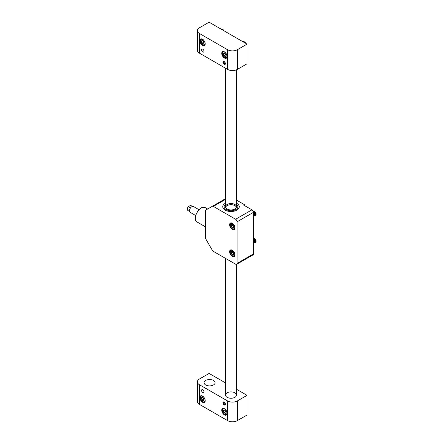 <?xml version="1.0" encoding="UTF-8"?>
<svg xmlns="http://www.w3.org/2000/svg" width="444" height="444" viewBox="0 0 444 444"><rect width="100%" height="100%" fill="white"/><g stroke="black" fill="none" stroke-linecap="round" stroke-linejoin="round"><path stroke-width="0.67" d="M237.329 420.635L247.058 415.018L247.058 395.349L237.329 400.965L237.329 420.635A6.882 3.974 180 0 1 227.594 420.635L199.367 404.34A6.882 3.974 180 0 1 197.352 401.531L197.352 381.862A6.882 3.974 0 0 0 199.367 384.671L199.367 404.34M202.775 392.54A1.721 0.993 -120 0 0 203.635 392.624A1.721 0.993 -120 0 0 203.635 390.637A1.721 0.993 -120 0 0 201.915 389.643A1.721 0.993 -120 0 0 201.648 391.02A1.721 0.993 -120 0 0 202.775 392.54M202.531 402.231A3.785 2.187 -120 0 0 204.423 402.419A3.785 2.187 -120 0 0 204.423 398.046A3.785 2.187 -120 0 0 200.638 395.865A3.785 2.187 -120 0 0 200.055 398.895A3.785 2.187 -120 0 0 202.531 402.231M224.187 404.9A1.721 0.993 -120 0 0 225.047 404.984A1.721 0.993 -120 0 0 225.047 403.002A1.721 0.993 -120 0 0 223.326 402.009A1.721 0.993 -120 0 0 223.06 403.385A1.721 0.993 -120 0 0 224.187 404.9M224.431 414.874A3.785 2.187 -120 0 0 226.323 415.062A3.785 2.187 -120 0 0 226.323 410.694A3.785 2.187 -120 0 0 222.538 408.508A3.785 2.187 -120 0 0 221.956 411.538A3.785 2.187 -120 0 0 224.431 414.874M227.594 420.635L227.594 400.965L199.367 384.671M197.352 381.862A6.882 3.974 0 0 1 199.367 379.048L209.102 373.432L225.497 382.894M236.508 389.255L247.058 395.349M205.694 380.458A5.506 3.18 0 0 0 204.079 382.706A5.506 3.18 0 0 0 209.585 385.88A5.506 3.18 0 0 0 215.09 382.706A5.506 3.18 0 0 0 211.694 379.764A5.506 3.18 0 0 0 205.694 380.458M227.106 392.818A5.506 3.18 0 0 0 225.497 395.066A5.506 3.18 0 0 0 231.002 398.246A5.506 3.18 0 0 0 236.508 395.066A5.506 3.18 0 0 0 233.106 392.13A5.506 3.18 0 0 0 227.106 392.818M227.594 400.965A6.882 3.974 0 0 0 237.329 400.965M247.058 44.117L209.102 22.2L199.367 27.822A6.882 3.974 0 0 0 197.352 30.63A6.882 3.974 0 0 0 199.367 33.439L227.594 49.734A6.882 3.974 0 0 0 237.329 49.734L247.058 44.117L247.058 63.786L237.329 69.403A6.882 3.974 180 0 1 227.594 69.403L227.594 49.734M224.187 61.538A1.721 0.993 -120 0 0 223.326 61.45A1.721 0.993 -120 0 0 223.326 63.437A1.721 0.993 -120 0 0 225.047 64.43A1.721 0.993 -120 0 0 225.308 63.054A1.721 0.993 -120 0 0 224.187 61.538M224.431 51.843A3.785 2.187 -120 0 0 222.538 51.654A3.785 2.187 -120 0 0 222.538 56.027A3.785 2.187 -120 0 0 226.323 58.214A3.785 2.187 -120 0 0 226.901 55.178A3.785 2.187 -120 0 0 224.431 51.843M202.775 49.173A1.721 0.993 -120 0 0 201.915 49.09A1.721 0.993 -120 0 0 201.915 51.077A1.721 0.993 -120 0 0 203.635 52.07A1.721 0.993 -120 0 0 203.896 50.688A1.721 0.993 -120 0 0 202.775 49.173M202.531 39.2A3.785 2.187 -120 0 0 200.638 39.011A3.785 2.187 -120 0 0 200.638 43.384A3.785 2.187 -120 0 0 204.423 45.571A3.785 2.187 -120 0 0 205 42.535A3.785 2.187 -120 0 0 202.531 39.2M199.367 33.439L199.367 53.108L227.594 69.403M199.367 53.108A6.882 3.974 180 0 1 197.352 50.3L197.352 30.63M223.648 61.372A1.682 0.971 -120 0 0 223.754 63.009A1.682 0.971 -120 0 0 225.075 64.186A1.682 0.971 -120 0 0 225.28 64.197M224.459 61.733L224.031 61.66L223.881 62.532L224.525 63.531L225.319 63.664L225.374 63.326M225.319 63.076L224.525 63.531M224.753 62.027L223.881 62.532M223.648 401.925A1.682 0.971 -120 0 0 223.554 403.035A1.682 0.971 -120 0 0 225.28 404.75M225.319 403.629L224.525 404.084L225.319 404.218L225.374 403.879M224.525 404.084L223.881 403.085L224.031 402.214L224.459 402.286M224.753 402.58L223.881 403.085M202.009 40.337L203.441 41.164L204.151 43.001L203.441 44.017L202.009 43.196L201.293 41.353L202.009 40.337M204.024 42.668L203.469 42.352L202.009 43.196M202.886 40.842L203.469 42.352M202.531 40.637L201.293 41.353M202.969 40.892A1.748 1.01 -120 0 0 203.113 41.431A1.748 1.01 -120 0 0 204.018 42.652M222.516 29.948A2.065 1.193 -120 0 0 221.267 29.226M222.816 30.12A2.065 1.193 -120 0 0 221.184 29.176M223.576 30.558A2.065 1.193 -120 0 0 221.345 29.043A2.065 1.193 -120 0 0 221.179 29.176M223.743 30.653A1.682 0.971 -120 0 0 223.709 30.564A1.682 0.971 -120 0 0 222.677 29.282A1.682 0.971 -120 0 0 222.549 29.215M223.626 30.586A2.065 1.193 -120 0 0 222.405 29.126A2.065 1.193 -120 0 0 221.373 29.027A2.065 1.193 -120 0 0 221.362 29.032L221.345 29.043M225.341 413.514L223.909 412.687L223.193 410.85L223.909 409.834L225.341 410.656L226.052 412.498L225.341 413.514M225.924 412.165L225.369 411.843L223.909 412.687M224.786 410.339L225.369 411.843M224.431 410.134L223.193 410.85M224.869 410.384A1.748 1.01 -120 0 0 225.014 410.928A1.748 1.01 -120 0 0 225.918 412.149M203.441 400.871L202.009 400.044L201.293 398.201L202.009 397.186L203.441 398.013L204.151 399.855L203.441 400.871M202.886 397.691L203.113 398.279A1.748 1.01 -120 0 0 204.018 399.506L203.469 399.2L202.009 400.044M202.969 397.741A1.748 1.01 -120 0 0 203.113 398.279L203.469 399.2M202.531 397.491L201.293 398.201M223.909 52.98L225.341 53.807L226.052 55.644L225.341 56.666L223.909 55.839L223.193 53.996L223.909 52.98M224.786 53.485L225.014 54.074A1.748 1.01 -120 0 0 225.918 55.3L225.369 54.995L223.909 55.839M224.869 53.535A1.748 1.01 -120 0 0 225.014 54.074L225.369 54.995M224.431 53.286L223.193 53.996M244.416 42.591A2.065 1.193 -120 0 0 243.168 41.869M244.716 42.763A2.065 1.193 -120 0 0 243.084 41.825A2.065 1.193 -120 0 1 243.245 41.686A2.065 1.193 -120 0 1 245.482 43.201M245.643 43.296A1.682 0.971 -120 0 0 245.61 43.212A1.682 0.971 -120 0 0 244.577 41.925A1.682 0.971 -120 0 0 244.45 41.864M245.526 43.229A2.065 1.193 -120 0 0 244.311 41.769A2.065 1.193 -120 0 0 243.279 41.669A2.065 1.193 -120 0 0 243.262 41.675L243.279 41.669M189.538 211.455L187.94 210.534A2.903 1.676 -60 0 1 188.245 206.71L190.454 207.986M195.682 215.518L190.149 212.326A3.347 1.931 -60 0 1 190.149 208.458A3.347 1.931 -60 0 1 193.495 206.527L199.029 209.718M192.363 206.449L190.532 205.394A2.903 1.676 -60 0 1 190.837 205.505L192.435 206.427M190.532 205.394L188.245 206.71M225.497 199.395L213.353 206.399A2.065 1.193 -120 0 0 212.321 206.299L205.877 210.018A2.065 1.193 -120 0 0 205.45 210.967L205.45 237.668A2.065 1.193 -120 0 0 205.877 239.105L212.321 250.266A2.065 1.193 -120 0 0 213.353 251.359L235.625 264.213A2.065 1.193 -120 0 0 236.658 264.319A2.065 1.193 -120 0 0 237.085 263.375L237.085 221.789A2.065 1.193 -120 0 0 235.625 219.258L251.926 209.846L243.656 205.067L244.383 204.645L244.383 205.489M229.615 251.754A3.785 2.187 -120 0 0 231.263 255.561A3.785 2.187 -120 0 0 234.182 256.577A3.785 2.187 -120 0 0 234.182 252.209A3.785 2.187 -120 0 0 230.397 250.022A3.785 2.187 -120 0 0 229.615 251.754M229.615 224.781A3.785 2.187 -120 0 0 231.263 228.588A3.785 2.187 -120 0 0 234.182 229.604A3.785 2.187 -120 0 0 234.182 225.23A3.785 2.187 -120 0 0 230.397 223.049A3.785 2.187 -120 0 0 229.615 224.781M213.353 206.399L235.625 219.258M212.321 206.299L225.497 198.696M225.158 203.38A8.258 4.767 0 0 0 222.738 206.754A8.258 4.767 0 0 0 231.002 211.522A8.258 4.767 0 0 0 239.261 206.754A8.258 4.767 0 0 0 236.508 203.202A8.258 4.767 180 0 1 237.385 203.729A8.258 4.767 180 0 1 239.261 206.754A8.258 4.767 180 0 1 231.002 211.522A8.258 4.767 180 0 1 222.738 206.754A8.258 4.767 180 0 1 225.497 203.202A8.258 4.767 0 0 0 225.158 203.38M236.508 200.1L244.383 204.645M251.926 209.846A2.065 1.193 60 0 1 253.385 212.376L253.385 253.957A2.065 1.193 60 0 1 252.958 254.906L236.658 264.319M236.508 204.368A6.882 3.974 180 0 1 237.884 206.754A6.882 3.974 180 0 1 231.002 210.728A6.882 3.974 180 0 1 224.115 206.754A6.882 3.974 180 0 1 225.497 204.368A6.882 3.974 180 0 0 224.115 206.754A6.882 3.974 180 0 0 231.002 210.728A6.882 3.974 180 0 0 237.884 206.754A6.882 3.974 180 0 0 236.508 204.368M235.259 205.861A5.506 3.18 180 0 1 236.419 207.315A5.506 3.18 0 0 0 235.259 205.861A5.506 3.18 0 0 0 229.615 204.801A5.506 3.18 0 0 0 225.58 207.315A5.506 3.18 180 0 1 229.615 204.801A5.506 3.18 180 0 1 235.259 205.861M235.259 204.739A5.506 3.18 180 0 1 236.508 206.754A5.506 3.18 180 0 1 231.002 209.934A5.506 3.18 180 0 1 225.497 206.754A5.506 3.18 180 0 1 229.148 203.763A5.506 3.18 180 0 1 235.259 204.739M232.484 227.861L231.246 226.323L231.246 224.675L232.484 224.564L233.722 226.101L233.722 227.75L232.484 227.861L233.722 227.145M233.722 226.74L232.706 225.48L231.246 226.323M232.706 224.842L232.706 225.48M232.717 224.853A1.748 1.01 -120 0 0 233.328 226.251A1.748 1.01 -120 0 0 233.722 226.645M253.385 216.461A2.065 1.193 -120 0 0 253.385 214.707M253.385 216.517A2.065 1.193 -120 0 0 253.385 214.402M253.452 216.45A2.065 1.193 -120 0 0 253.657 216.372A2.065 1.193 -120 0 0 253.385 213.581M253.713 216.339A2.065 1.193 -120 0 0 253.768 216.306A2.065 1.193 -120 0 0 253.385 213.386M253.94 216.167A2.065 1.193 -120 0 0 254.146 216.089A2.065 1.193 -120 0 0 254.506 214.613A2.065 1.193 -120 0 0 253.385 212.804M254.201 216.056A2.065 1.193 -120 0 0 254.257 216.028A2.065 1.193 -120 0 0 254.601 214.48A2.065 1.193 -120 0 0 253.385 212.659M254.429 215.889A2.065 1.193 -120 0 0 254.634 215.812A2.065 1.193 -120 0 0 254.95 214.152A2.065 1.193 -120 0 0 253.602 212.337A2.065 1.193 -120 0 0 253.38 212.226M254.684 215.773A2.065 1.193 -120 0 0 254.739 215.745A2.065 1.193 -120 0 0 255.056 214.091A2.065 1.193 -120 0 0 253.707 212.271A2.065 1.193 -120 0 0 253.374 212.121M254.912 215.606A2.065 1.193 -120 0 0 255.117 215.529A2.065 1.193 -120 0 0 255.433 213.875A2.065 1.193 -120 0 0 254.085 212.054A2.065 1.193 -120 0 0 253.33 211.86M255.172 215.495A2.065 1.193 -120 0 0 255.228 215.468A2.065 1.193 -120 0 0 255.544 213.808A2.065 1.193 -120 0 0 254.196 211.993A2.065 1.193 -120 0 0 253.319 211.821M255.4 215.323A2.065 1.193 -120 0 0 255.605 215.246A2.065 1.193 -120 0 0 255.922 213.592A2.065 1.193 -120 0 0 254.573 211.771A2.065 1.193 -120 0 0 253.541 211.671A2.065 1.193 -120 0 0 253.369 211.81M256.055 214.119A1.682 0.971 -120 0 0 256.06 213.975A1.682 0.971 -120 0 0 254.873 211.91A1.682 0.971 -120 0 0 254.745 211.849M255.605 215.246L255.633 215.229A2.065 1.193 -120 0 0 255.633 215.229A2.065 1.193 -120 0 0 256.06 214.286A2.065 1.193 -120 0 0 254.601 211.755A2.065 1.193 -120 0 0 253.568 211.655A2.065 1.193 -120 0 0 253.557 211.66M232.484 254.834L231.246 253.296L231.246 251.648L232.484 251.537L233.722 253.074L233.722 254.728L232.484 254.834L233.722 254.123M233.722 253.718L232.706 252.453L231.246 253.296M232.706 251.815L232.706 252.453M232.717 251.831A1.748 1.01 -120 0 0 233.328 253.224A1.748 1.01 -120 0 0 233.722 253.618M253.385 243.434A2.065 1.193 -120 0 0 253.385 241.68M253.385 243.49A2.065 1.193 -120 0 0 253.385 241.375M253.452 243.423A2.065 1.193 -120 0 0 253.657 243.345A2.065 1.193 -120 0 0 253.385 240.559M253.713 243.312A2.065 1.193 -120 0 0 253.768 243.284A2.065 1.193 -120 0 0 253.385 240.359M253.94 243.146A2.065 1.193 -120 0 0 254.146 243.062A2.065 1.193 -120 0 0 254.506 241.586A2.065 1.193 -120 0 0 253.385 239.777M254.201 243.029A2.065 1.193 -120 0 0 254.257 243.001A2.065 1.193 -120 0 0 254.601 241.453A2.065 1.193 -120 0 0 253.385 239.632M254.429 242.862A2.065 1.193 -120 0 0 254.634 242.785A2.065 1.193 -120 0 0 254.95 241.131A2.065 1.193 -120 0 0 253.602 239.31A2.065 1.193 -120 0 0 253.385 239.205M254.684 242.751A2.065 1.193 -120 0 0 254.739 242.724A2.065 1.193 -120 0 0 255.056 241.064A2.065 1.193 -120 0 0 253.707 239.249A2.065 1.193 -120 0 0 253.385 239.105M254.912 242.579A2.065 1.193 -120 0 0 255.117 242.502A2.065 1.193 -120 0 0 255.433 240.848A2.065 1.193 -120 0 0 254.085 239.027A2.065 1.193 -120 0 0 253.385 238.833M255.172 242.468A2.065 1.193 -120 0 0 255.228 242.441A2.065 1.193 -120 0 0 255.544 240.787A2.065 1.193 -120 0 0 254.196 238.966A2.065 1.193 -120 0 0 253.385 238.783M255.4 242.302A2.065 1.193 -120 0 0 255.605 242.224A2.065 1.193 -120 0 0 255.922 240.565A2.065 1.193 -120 0 0 254.573 238.75A2.065 1.193 -120 0 0 253.541 238.644A2.065 1.193 -120 0 0 253.385 238.767M256.055 241.092A1.682 0.971 -120 0 0 256.06 240.948A1.682 0.971 -120 0 0 254.873 238.889A1.682 0.971 -120 0 0 254.745 238.822M255.605 242.224L255.633 242.208A2.065 1.193 -120 0 0 255.633 242.208A2.065 1.193 -120 0 0 256.06 241.259A2.065 1.193 -120 0 0 254.601 238.733A2.065 1.193 -120 0 0 253.568 238.628A2.065 1.193 -120 0 0 253.557 238.639L253.568 238.628M237.329 49.734L237.329 69.403M204.706 42.002A3.236 1.87 -120 0 0 200.744 39.716A3.236 1.87 -120 0 0 202.725 44.822A3.236 1.87 -120 0 0 204.706 42.002M205.167 44.356A3.441 1.987 60 0 1 204.59 45.072A3.441 1.987 60 0 1 202.797 44.861M200.438 40.776A3.441 1.987 60 0 1 201.149 39.111A3.441 1.987 60 0 1 202.059 38.978M222.644 411.849A3.236 1.87 -120 0 0 226.607 414.135A3.236 1.87 -120 0 0 224.625 409.029A3.236 1.87 -120 0 0 222.644 411.849M222.339 410.267A3.441 1.987 60 0 1 223.049 408.608A3.441 1.987 60 0 1 223.959 408.469M227.067 413.847A3.441 1.987 60 0 1 226.49 414.568A3.441 1.987 60 0 1 224.697 414.352M200.744 399.206A3.236 1.87 -120 0 0 204.706 401.493A3.236 1.87 -120 0 0 202.725 396.387A3.236 1.87 -120 0 0 200.744 399.206M200.438 397.624A3.441 1.987 60 0 1 201.149 395.965A3.441 1.987 60 0 1 202.059 395.826M205.167 401.204A3.441 1.987 60 0 1 204.59 401.925A3.441 1.987 60 0 1 202.797 401.709M226.607 54.645A3.236 1.87 -120 0 0 222.644 52.359A3.236 1.87 -120 0 0 224.625 57.465A3.236 1.87 -120 0 0 226.607 54.645M227.067 56.999A3.441 1.987 60 0 1 226.49 57.72A3.441 1.987 60 0 1 224.697 57.504M222.339 53.419A3.441 1.987 60 0 1 223.049 51.759A3.441 1.987 60 0 1 223.959 51.621M195.349 218.132A8.086 4.668 -60 0 1 201.132 208.125M207.626 209.013L205.322 207.681A8.258 4.767 120 0 0 197.064 212.448A8.258 4.767 120 0 0 197.064 221.983L205.45 226.829M237.085 263.375L253.385 253.957M253.385 212.376L237.085 221.789M230.197 224.892A3.236 1.87 -120 0 0 233.627 229.16A3.236 1.87 -120 0 0 233.627 224.586A3.236 1.87 -120 0 0 230.197 224.892M230.197 224.808A3.441 1.987 60 0 1 230.197 224.725A3.441 1.987 60 0 1 230.908 223.149A3.441 1.987 60 0 1 231.818 223.01M234.926 228.388A3.441 1.987 60 0 1 234.349 229.11A3.441 1.987 60 0 1 232.556 228.893M230.197 251.865A3.236 1.87 -120 0 0 233.627 256.133A3.236 1.87 -120 0 0 233.627 251.559A3.236 1.87 -120 0 0 230.197 251.865M230.197 251.781A3.441 1.987 60 0 1 230.197 251.698A3.441 1.987 60 0 1 230.908 250.122A3.441 1.987 60 0 1 231.818 249.983M234.926 255.361A3.441 1.987 60 0 1 234.349 256.083A3.441 1.987 60 0 1 232.556 255.866M201.598 38.856L201.149 39.111C200.166 39.71 200.144 41.053 201.082 43.146L202.658 44.85L205.039 44.816M223.499 408.352L223.049 408.608C222.205 409.224 222.056 410.3 222.599 411.838C225.225 415.884 224.958 414.152 225.474 414.718L226.94 414.308M201.598 395.704L201.149 395.965C200.305 396.581 200.155 397.658 200.699 399.195C203.324 403.241 203.058 401.504 203.574 402.075L205.039 401.665M223.499 51.498L223.049 51.759C222.067 52.353 222.044 53.702 222.982 55.789L224.559 57.492L226.94 57.459M225.497 68.193L225.497 206.754M225.497 258.369L225.497 395.066M236.508 69.808L236.508 206.754M236.508 264.38L236.508 395.066M205.322 207.681C200.133 204.146 191.408 219.258 197.064 221.983M231.357 222.888L230.136 224.808C231.335 229.431 231.574 227.65 232.423 228.882L234.798 228.849M256.06 213.975L256.06 214.286M231.357 249.861L230.136 251.781C231.335 256.41 231.574 254.623 232.423 255.861L234.798 255.822M256.06 240.948L256.06 241.259"/></g></svg>
